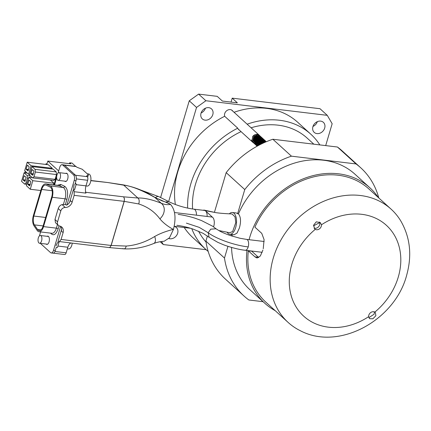 <?xml version="1.0" encoding="UTF-8"?>
<svg xmlns="http://www.w3.org/2000/svg" width="431" height="431" viewBox="0 0 431 431"><rect width="100%" height="100%" fill="white"/><g stroke="black" fill="none" stroke-linecap="round" stroke-linejoin="round"><path stroke-width="0.65" d="M219.638 230.693L229.712 232.74L232.648 231.522L235.768 222.633L235.014 216.852L232.029 213.959C223.899 213.598 218.242 213.103 215.047 212.483L205.226 210.619A6.848 3.346 -83.1 0 0 204.364 210.145A6.848 3.346 -83.1 0 0 203.195 210.285M317.329 121.655A6.794 5.598 -47.7 0 1 312.987 126.428M316.952 133.599A6.794 5.598 132.3 0 0 323.993 129.677A6.794 5.598 132.3 0 0 323.374 122.334A6.794 5.598 132.3 0 0 320.648 121.116A6.794 5.598 132.3 0 0 313.606 125.038A6.794 5.598 132.3 0 0 314.226 132.382A6.794 5.598 132.3 0 0 316.952 133.599M168.85 238.537A6.794 5.598 132.3 0 0 169.927 238.779A6.794 5.598 132.3 0 0 176.969 234.863A6.794 5.598 132.3 0 0 176.344 227.52A6.794 5.598 132.3 0 0 174.205 226.404M205.447 108.197A6.794 5.598 -47.7 0 1 201.099 112.976M205.07 120.141A6.794 5.598 132.3 0 0 212.111 116.225A6.794 5.598 132.3 0 0 211.486 108.876A6.794 5.598 132.3 0 0 208.766 107.664A6.794 5.598 132.3 0 0 201.719 111.586A6.794 5.598 132.3 0 0 202.344 118.929A6.794 5.598 132.3 0 0 205.07 120.141M227.078 232.164A10.958 5.355 -83.1 0 0 229.755 234.254A10.958 5.355 -83.1 0 0 235.655 227.552A10.958 5.355 -83.1 0 0 232.368 212.494A10.958 5.355 -83.1 0 0 229.34 213.824M229.755 234.254L234.087 234.776L237.034 233.096L239.388 227.999C241.15 221.663 240.837 216.944 238.451 213.841A78.07 64.343 132.3 0 1 323.676 160.24A78.07 64.343 132.3 0 1 354.982 174.216L369.9 187.792A78.07 64.343 132.3 0 0 338.599 173.817A78.07 64.343 132.3 0 0 249.075 239.69M232.875 111.209A4.93 4.062 132.3 0 0 232.282 110.492A4.93 4.062 132.3 0 0 230.305 109.609A4.93 4.062 132.3 0 0 225.806 111.57A4.93 4.062 132.3 0 0 224.68 116.273A77.936 64.23 132.3 0 0 175.385 204.504M313.838 144.18L307.228 138.168A72.597 59.828 132.3 0 0 278.124 125.173A72.597 59.828 132.3 0 0 251.084 127.781M241.053 131.638A72.597 59.828 132.3 0 0 192.598 208.997M198.599 231.215A72.597 59.828 132.3 0 0 206.029 242.039M246.995 250.476A78.07 64.343 132.3 0 0 264.806 303.273A78.07 64.343 132.3 0 0 275.226 310.681M232.395 234.572A78.07 64.343 132.3 0 0 232.169 236.172M231.566 247.432A78.07 64.343 132.3 0 0 249.888 289.697L264.806 303.273M212.731 217.456A6.848 3.346 -83.1 0 0 211.766 217.014L174.512 212.537M213.738 226.35A6.848 3.346 -83.1 0 0 212.731 217.45L205.598 210.958A6.848 3.346 -83.1 0 0 204.553 210.447L193.848 209.159C185.061 207.968 176.726 205.474 168.844 201.67L158.894 196.681L140.554 189.974M207.149 216.459A6.848 3.346 -83.1 0 0 205.598 210.958L205.226 210.619M231.463 234.459L231.064 235.816M227.951 246.327L224.481 258.045A86.701 71.454 132.3 0 0 244.081 296.081A86.701 71.454 132.3 0 0 248.838 299.981L263.061 301.689M378.779 197.942A86.701 71.454 132.3 0 0 360.79 167.837A86.701 71.454 132.3 0 0 356.028 163.936L291.437 156.167A86.701 71.454 132.3 0 0 244.765 189.559L237.605 213.738L238.451 213.841M237.605 213.738A10.958 5.355 -83.1 0 0 235.929 212.925L232.368 212.494M244.765 189.559L226.178 172.642L214.412 212.364M207.43 235.919L205.889 241.128A86.701 71.454 132.3 0 0 225.488 279.164L244.081 296.081M224.481 258.045L205.889 241.128M378.256 197.468A78.07 64.343 132.3 0 0 369.9 187.792M224.68 116.273L237.761 128.179A77.936 64.23 132.3 0 0 187.647 208.108M191.773 228.683A77.936 64.23 132.3 0 0 205.916 249.495A77.936 64.23 132.3 0 0 208.184 251.445M184.204 227.498A77.936 64.23 132.3 0 0 192.829 237.589L205.916 249.495M319.84 144.902A77.936 64.23 132.3 0 0 310.826 134.213A77.936 64.23 132.3 0 0 247.141 124.193M237.761 128.179A4.93 4.062 132.3 0 0 238.726 129.693A4.93 4.062 132.3 0 0 239.496 130.216M310.826 134.213L297.746 122.312A77.936 64.23 132.3 0 0 234.06 112.286M206.153 249.711L163.295 244.555L160.181 241.721M160.596 197.538L189.252 100.806L198.605 94.114L205.894 100.746L327.28 115.341L332.161 123.745L325.691 145.603M205.894 100.746L196.536 107.438L189.252 100.806M168.65 201.573L196.536 107.438M161.523 241.511L163.295 244.555M198.605 94.114L217.213 96.35L222.374 101.048L237.373 102.853L232.212 98.155L231.043 102.093M232.212 98.155L319.991 108.709L327.28 115.341M360.79 167.837L342.203 150.915A86.701 71.454 132.3 0 0 337.441 147.019L272.85 139.251A86.701 71.454 132.3 0 0 226.178 172.642M356.028 163.936L337.441 147.019M291.437 156.167L272.85 139.251M254.802 142.165L254.457 141.923M254.344 141.821L253.584 140.571M253.509 140.226L254.08 137.629L257.28 135.889M257.576 135.943L258.654 136.605M254.759 142.101L254.457 141.907M254.252 141.74L253.568 140.743M253.471 140.468L253.967 137.527L256.709 135.776L257.463 135.84M257.7 135.91L258.627 136.611M259.925 144.703L260.459 143.431L263.659 141.691M263.95 141.745L264.564 142.004M259.774 144.778L260.346 143.329L263.082 141.578L263.837 141.643M264.074 141.713L264.736 142.111M259.123 145.118L259.931 143.211L263.874 140.786L266.369 141.697L263.761 140.684L259.818 143.108L258.972 145.199L259.548 142.602L262.748 140.862M263.039 140.915L264.122 141.578M258.886 145.242L259.435 142.499L262.172 140.748L262.926 140.813M263.163 140.883L263.939 141.39M258.061 144.369L258.638 141.772L261.838 140.032M262.129 140.086L263.212 140.748M258.024 144.611L258.525 141.67L261.261 139.919L262.016 139.983M262.253 140.059L263.179 140.754M257.151 143.539L257.727 140.942L260.927 139.202M261.218 139.256L262.301 139.919M257.113 143.782L257.614 140.84L260.351 139.089L261.105 139.154M261.342 139.229L262.269 139.924M256.24 142.715L256.817 140.118L260.012 138.378M256.203 142.952L256.698 140.01L259.44 138.259L260.195 138.324M256.165 143.48L255.405 142.225M255.33 141.885L255.906 139.288L259.101 137.548M259.397 137.602L260.297 138.071L259.521 137.57M256.073 143.394L255.389 142.402M255.292 142.122L255.788 139.181L258.53 137.43L259.284 137.494M255.254 142.645L254.495 141.4M254.419 141.056L254.99 138.459L258.191 136.719M258.487 136.772L259.564 137.435M255.163 142.569L254.479 141.573M254.382 141.293L254.877 138.356L257.619 136.6L258.374 136.67M258.611 136.74L259.537 137.441M264.327 141.874L264.553 142.429M263.416 141.045L263.643 141.6M263.702 142.564L263.643 142.898M263.341 141.012L263.551 141.589M263.573 142.596L263.486 142.968M262.506 140.215L262.732 140.775M262.781 140.991L262.802 141.605M262.791 141.734L262.732 142.085M262.134 143.372L261.827 143.755M262.431 140.183L262.641 140.759M262.684 141.023L262.678 141.632M262.657 141.767L262.565 142.176M258.837 144.94L258.185 144.854M261.87 140.161L261.892 140.781M261.881 140.905L261.822 141.255M261.768 141.454L261.461 142.165M261.224 142.542L260.577 143.254M259.338 143.986L258.972 144.105M261.773 140.194L261.768 140.802M261.746 140.937L261.655 141.346M261.579 141.573L261.111 142.44M259.419 143.809L258.993 143.959M257.927 144.11L257.275 144.029M260.97 140.075L260.911 140.425M260.857 140.625L260.55 141.336M260.313 141.713L259.667 142.424M258.428 143.162L258.061 143.275M257.927 143.307L257.318 143.383M260.836 140.107L260.744 140.522M260.669 140.743L260.2 141.61M258.508 142.979L258.083 143.13M257.948 143.173L257.345 143.27M259.774 137.731L260.001 138.286M260.06 139.245L260.001 139.596M259.403 140.883L258.756 141.594M258.401 141.869L257.711 142.252M257.517 142.332L257.151 142.445M256.116 142.553L255.481 142.451M255.265 142.381L254.872 142.203M259.699 137.699L259.909 138.276M259.925 139.278L259.828 139.692M259.753 139.913L259.29 140.781M258.643 141.492L257.813 142.047M257.598 142.149L257.172 142.3M255.271 142.322L254.829 142.138M253.336 142.742L251.925 141.056L251.639 139.919A4.8 3.954 132.3 0 0 252.755 142.284A4.8 3.954 132.3 0 0 252.798 142.327M252.857 142.375A4.8 3.954 132.3 0 0 253.186 142.613M253.385 142.806L252.043 141.158L252.641 136.584A4.8 3.954 132.3 0 1 258.783 134.849A4.8 3.954 132.3 0 1 259.214 135.183A4.8 3.954 132.3 0 1 259.484 135.453M254.247 143.571L252.841 141.885L253.439 137.306L257.382 134.881L259.354 135.366L260.179 136.142M254.295 143.636L252.954 141.988L253.552 137.408L257.496 134.984L259.467 135.474L260.243 136.185M255.157 144.401L253.751 142.709L254.349 138.135L258.293 135.711L260.265 136.196L261.089 136.972M255.206 144.46L253.864 142.817L254.468 138.238L258.411 135.813L260.378 136.304L261.154 137.015M256.073 145.231L254.662 143.539L255.26 138.965L259.203 136.541L261.175 137.026L262 137.801M256.122 145.29L254.775 143.647L255.378 139.068L259.322 136.643L261.288 137.128L262.064 137.845M256.547 145.737L255.572 144.369L256.176 139.795L260.119 137.37L262.086 137.855L262.91 138.631M257.032 146.12L255.685 144.471L256.289 139.897L260.232 137.473L262.199 137.958L262.975 138.669M257.102 146.206L256.483 145.199L257.086 140.625L261.03 138.2L262.996 138.685L263.82 139.461M257.124 146.195L256.596 145.301L257.199 140.727L261.143 138.303L263.109 138.787L263.885 139.499M257.399 146.044L257.997 141.454L261.94 139.024L263.907 139.515L264.731 140.29M257.458 146.012L258.11 141.557L262.053 139.132L264.02 139.617L264.801 140.328M258.013 145.71L258.907 142.278L262.851 139.854L264.817 140.344L265.641 141.12M258.115 145.656L259.02 142.386L262.964 139.962L264.936 140.447L265.711 141.158M260.426 144.45L264.672 141.513L266.196 141.767M260.663 144.326L264.785 141.616L266.121 141.799M260.222 136.207L260.496 136.708M260.529 136.789L260.712 137.387M260.733 137.484L260.793 138.216M260.766 138.599L260.685 139.089M260.583 139.472L260.324 140.14M260.222 140.334L258.277 142.472M258.083 142.591L257.447 142.92M257 143.092L256.499 143.227M255.987 143.313L255.394 143.345M255.297 143.34L254.64 143.264M254.549 143.243L253.978 143.07M253.902 143.038L253.406 142.785M260.292 136.25L260.577 136.735M260.61 136.81L260.809 137.397M260.83 137.489L260.906 138.206M260.906 138.319L260.884 138.637M260.884 138.663L260.82 139.1M260.744 139.407L260.513 140.064M260.437 140.242L258.196 142.693M258.024 142.796L257.393 143.092M256.17 143.41L255.411 143.442M255.308 143.437L254.667 143.351M254.581 143.329L254.015 143.14M253.94 143.108L253.45 142.85M261.132 137.036L261.407 137.537M261.445 137.613L261.628 138.216M261.644 138.308L261.703 139.046M261.676 139.428L261.595 139.919M261.493 140.301L261.234 140.964M261.132 141.163L259.187 143.302M258.993 143.421L258.358 143.749M257.91 143.916L257.409 144.056M257.086 144.116L256.31 144.169M256.208 144.169L255.551 144.094M255.464 144.073L254.888 143.9M254.813 143.868L254.317 143.615M261.202 137.074L261.488 137.564M261.655 140.237L261.423 140.894M261.348 141.072L259.106 143.523M262.043 137.866L262.317 138.367M262.355 138.443L262.538 139.046M262.554 139.138L262.614 139.876M262.587 140.258L262.506 140.748M262.404 141.131L262.145 141.794M262.043 141.993L260.098 144.126M259.904 144.25L259.268 144.579M258.821 144.746L258.32 144.886M257.997 144.945L257.221 144.999M257.118 144.999L256.461 144.918M256.375 144.902L255.804 144.73M255.723 144.697L255.227 144.444M262.113 137.904L262.398 138.394M262.565 141.066L262.339 141.724M262.258 141.901L260.017 144.353M263.934 139.563L264.219 140.053M264.257 140.129L264.451 140.716M264.472 140.808L264.548 141.524M264.548 141.637L264.532 141.95M264.526 141.982L264.462 142.419M264.844 140.393L265.13 140.878M265.167 140.959L265.361 141.546M265.383 141.637L265.448 142.09M258.864 136.902L259.09 137.457M259.133 137.678L259.16 138.292M259.15 138.421L259.085 138.766M251.86 140.614L252.835 141.874M257.49 141.368L258.341 140.253M256.946 134.93L252.641 136.584M258.789 136.869L258.999 137.446M259.042 137.71L259.053 137.898A3.389 2.791 132.3 0 1 259.058 138.308M258.988 138.82A3.389 2.791 132.3 0 0 259.047 138.443M216.028 228.78L210.748 229.168L208.162 232.751L209.132 237.292L217.779 242.33L222.967 244.544C226.744 246.128 237.696 249.549 245.25 250.266A5.479 2.678 -83.1 0 0 248.197 246.915A5.479 2.678 -83.1 0 0 246.554 239.388L239.927 238.257L229.777 235.38C221.324 232.234 219.832 231.221 216.028 228.78M319.737 222.768A36.84 30.359 132.3 0 0 313.526 225.957M368.861 317.658L374.167 314.156L374.345 311.893M375.88 315.713L372.869 318.805L369.529 318.671L368.645 316.672A4.245 3.496 132.3 0 1 368.791 315.26A4.245 3.496 132.3 0 1 374.819 312.109L375.336 312.48L375.88 315.713M314.037 228.08A4.245 3.496 132.3 0 0 319.689 224.75A4.245 3.496 132.3 0 0 319.834 223.339L319.414 221.987M321.294 226.21A4.245 3.496 -47.7 0 1 315.266 229.362L314.732 228.974L313.59 225.192L316.295 221.825L320.352 222.606L321.44 224.799A4.245 3.496 -47.7 0 1 321.294 226.21M400.614 220.672A76.54 63.077 132.3 0 0 391.159 209.213A76.54 63.077 132.3 0 0 324.123 201.115A76.54 63.077 132.3 0 0 272.958 259.187A76.54 63.077 132.3 0 0 288.129 322.426A76.54 63.077 132.3 0 0 300.423 330.766C339.267 351.265 395.723 319.861 406.902 274.321C412.144 254.775 410.048 236.894 400.614 220.672M263.244 248.725L264.09 239.641L261.757 233.37L254.904 227.137A76.54 63.077 132.3 0 1 368.866 188.929L391.159 209.213M258.762 257.593L251.709 251.171L248.326 250.837A76.54 63.077 132.3 0 0 265.835 302.142L288.129 322.426M248.326 250.837L254.942 256.854L257.081 258.029L260.34 256.003L262.91 250.039M254.942 256.854L258.325 257.194M124.446 198.713L124.23 201.363L124.387 198.707L123.627 196.832L124.446 198.713A3.48 1.282 172.4 0 0 124.387 198.707M70.975 242.987L109.205 247.583L109.98 247.329L111.074 245.454L110.045 247.335L109.226 247.588L123.853 248.859A4.515 2.586 -95.2 0 0 126.175 246.069L111.171 245.465L124.23 201.363L138.658 203.938A4.515 2.909 -78.1 0 0 137.861 198.007C144.202 197.807 151.981 199.542 161.205 203.222L154.874 197.463C141.578 190.023 131.207 185.933 123.772 185.185A4.515 1.74 -72.5 0 0 123.298 184.877C132.592 186.569 141.524 189.802 150.101 194.575L154.589 197.193A12.337 3.4 -40.8 0 1 154.874 197.463L170.175 204.138L167.562 202.645L161.997 200.862L154.589 197.193M59.656 172.912A3.895 1.902 96.9 0 1 60.378 177.356A3.895 1.902 96.9 0 1 58.131 180.357A3.895 1.902 96.9 0 1 57.533 180.066A3.895 1.902 96.9 0 1 56.806 175.622A3.895 1.902 96.9 0 1 59.058 172.621A3.895 1.902 96.9 0 1 59.656 172.912M41.026 235.805A3.895 1.902 96.9 0 1 41.748 240.25A3.895 1.902 96.9 0 1 39.501 243.251A3.895 1.902 96.9 0 1 38.903 242.96A3.895 1.902 96.9 0 1 38.176 238.515A3.895 1.902 96.9 0 1 40.428 235.515A3.895 1.902 96.9 0 1 41.026 235.805M85.974 185.912L87.164 186.057A6.088 2.974 -83.1 0 0 90.682 181.37A6.088 2.974 -83.1 0 0 89.546 174.42A6.088 2.974 -83.1 0 0 88.614 173.968L87.229 173.801M67.344 248.806L68.534 248.951A6.088 2.974 -83.1 0 0 72.225 243.138M56.65 176.979L55.793 178.633L53.94 184.888M56.052 245.832C56.876 243.267 57.996 241.85 59.413 241.575L71.169 242.987C69.752 243.262 68.631 244.684 67.807 247.243L57.905 246.053M61.089 239.447L63.115 232.605A6.47 5.334 132.3 0 0 61.865 227.148A6.47 5.334 132.3 0 0 59.742 226.065A4.175 3.443 -47.7 0 1 58.374 225.37A4.175 3.443 -47.7 0 1 57.565 221.846L60.803 210.91A4.175 3.443 -47.7 0 1 65.243 207.489A6.47 5.334 132.3 0 0 72.128 202.182L74.154 195.345L124.139 201.352L111.074 245.454L61.089 239.447L59.413 241.575M76.088 184.667L85.99 185.863C85.268 188.514 85.252 190.938 85.936 193.126L74.18 191.709L74.154 195.345M74.18 191.709C73.496 189.521 73.518 187.102 74.234 184.446M90.801 180.681L107.669 182.518M85.99 185.863L87.644 180.282A2.785 1.358 -83.1 0 0 87.234 176.662L86.75 176.22A1.39 0.399 -163.5 0 1 86.62 175.967A1.39 0.399 -163.5 0 1 86.69 175.886L88.377 174.841L82.251 169.27L77.413 167.444A1.39 0.399 -163.5 0 1 76.648 167.029L76.158 166.581A2.785 1.358 -83.1 0 0 75.732 166.377L64.1 164.976M60.884 226.469A6.47 5.334 -47.7 0 1 61.369 231.016L63.115 232.605M72.128 202.182L70.382 200.593A6.47 5.334 -47.7 0 1 66.525 205.183L65.878 204.601L62.086 204.612C60.308 205.075 59.02 206.39 58.228 208.566L54.985 219.503L55.48 222.735L58.374 225.37M53.245 253.153L64.655 254.527A2.785 1.358 -83.1 0 0 66.153 252.825L67.807 247.243M85.397 192.237L123.627 196.832L137.861 198.007L123.772 185.185L107.685 182.518L123.298 184.877M88.377 174.841L87.644 177.313M122.905 248.498A4.515 2.586 -95.2 0 0 123.853 248.859C133.723 249.317 143.62 247.556 153.544 243.58L153.544 243.58A12.337 5.7 -130 0 0 154.681 236.5C145.646 242.066 136.142 245.255 126.175 246.069M138.658 203.938C147.537 206.788 154.621 211.766 159.901 218.873C163.047 222.703 167.508 226.216 173.267 229.411C166.027 231.199 159.831 233.564 154.681 236.5M159.901 218.873A12.337 9.773 -36.8 0 0 161.205 203.222C164.216 204.52 167.314 204.93 170.509 204.445C175.261 209.757 176.241 218.086 173.44 229.432L169.453 237.81L164.179 241.236C160.262 241.522 156.717 242.303 153.544 243.58M170.175 204.138L170.509 204.445M65.684 173.418A4.175 2.042 96.9 0 1 66.444 173.23A4.175 2.042 96.9 0 1 67.085 173.537A4.175 2.042 96.9 0 1 67.861 178.305A4.175 2.042 96.9 0 1 65.447 181.521A4.175 2.042 96.9 0 1 64.812 181.209A4.175 2.042 96.9 0 1 64.758 181.155M47.054 236.312A4.175 2.042 96.9 0 1 47.814 236.123A4.175 2.042 96.9 0 1 48.455 236.43A4.175 2.042 96.9 0 1 49.231 241.198A4.175 2.042 96.9 0 1 46.817 244.415A4.175 2.042 96.9 0 1 46.182 244.102A4.175 2.042 96.9 0 1 46.128 244.048M37.739 231.113A8.378 4.094 96.9 0 1 37.168 230.445L34.017 225.833A8.378 4.094 96.9 0 1 33.365 215.613L41.241 189.026A8.378 4.094 96.9 0 1 45.751 183.902A8.378 4.094 96.9 0 1 46.381 184.085L50.346 185.95A8.378 4.094 96.9 0 1 52.221 197.274L43.531 226.614A8.378 4.094 96.9 0 1 39.022 231.738A8.378 4.094 96.9 0 1 37.739 231.113M43.052 226.178A7.235 3.534 96.9 0 1 39.156 230.601A7.235 3.534 96.9 0 1 38.052 230.068A7.235 3.534 96.9 0 1 37.556 229.486L34.405 224.874A7.235 3.534 96.9 0 1 33.839 216.05L41.715 189.462A7.235 3.534 96.9 0 1 45.611 185.034A7.235 3.534 96.9 0 1 46.16 185.195L50.125 187.054A7.235 3.534 96.9 0 1 51.742 196.838L43.052 226.178M57.355 185.298L60.701 184.425L64.661 186.284C67.592 188.573 68.324 192.975 66.848 199.494L65.399 204.386M59.047 225.828L58.158 228.834C55.965 234.696 53.492 236.183 50.739 233.3L50.626 233.133M40.369 243.359L50.546 252.614A4.315 2.107 -83.1 0 0 51.203 252.938A4.315 2.107 -83.1 0 0 53.525 250.298L60.62 226.345M66.956 204.946L74.197 180.503A4.315 2.107 -83.1 0 0 73.566 174.894L62.721 165.025A4.315 2.107 -83.1 0 0 62.064 164.707A4.315 2.107 -83.1 0 0 59.742 167.347L58.061 173.02M56.666 177.723L54.527 184.958M40.611 231.926L39.431 235.908M74.536 189.909L76.255 184.091L75.053 183.945L76.007 180.718A4.315 2.107 -83.1 0 0 75.377 175.11L64.531 165.245A4.315 2.107 -83.1 0 0 63.874 164.922L62.064 164.707M51.203 252.938L53.013 253.153A4.315 2.107 -83.1 0 0 55.335 250.513L56.289 247.286L57.495 247.432L59.219 241.613M58.013 241.473L61.638 229.227M69.612 202.317L73.329 189.764M76.255 184.091L75.544 183.439M75.678 166.371L72.063 163.08L69.693 162.794L70.84 163.839L47.819 161.07L58.675 170.951M46.79 164.55L47.819 161.07M69.693 162.794L69.434 163.672M32.034 166.581L53.153 169.124L56.197 171.888L56.499 174.56L55.082 179.344L53.665 180.449L32.54 177.906L29.502 175.137L32.034 166.581L35.078 169.351L56.197 171.888M52.237 168.289L31.118 165.746L28.581 174.302L24.68 170.751L27.212 162.196L48.337 164.739L52.237 168.289L52.032 168.99M50.427 180.056L53.929 183.245L53.455 184.829M46.979 163.904L46.009 163.791L46.801 164.513M56.499 174.56L35.38 172.023L33.963 176.802L55.082 179.344M28.581 174.302L29.707 174.436M27.212 162.196L31.118 165.746M53.929 183.245L32.804 180.702L30.272 189.257L40.794 190.524M32.142 177.54L28.904 177.152L32.804 180.702M30.272 189.257L26.372 185.707L28.904 177.152M26.77 184.349L24.589 184.091L21.55 181.322L24.082 172.766L27.126 175.536L30.359 175.923M28.554 178.337L27.428 178.202L26.011 182.986L27.137 183.121M27.32 173.154L24.082 172.766M46.009 163.791L45.815 164.432M26.097 169.167L27.288 165.143L29.184 166.862L28.424 169.927L27.993 170.891L26.097 169.167L28.559 169.464M22.967 179.738L24.158 175.708L26.054 177.432L25.294 180.492L24.858 181.456L22.967 179.738L25.429 180.034M35.078 169.351L35.38 172.023M31.415 174.329L30.919 173.553L32.109 169.528L34.001 171.252L32.81 175.277L31.415 174.329L33.036 174.523M33.963 176.802L32.54 177.906M28.284 184.894L27.789 184.123L28.979 180.093L30.87 181.817L29.68 185.847L28.284 184.894L29.906 185.088M27.126 175.536L27.428 178.202M26.011 182.986L24.589 184.091M25.24 171.258L24.96 172.201L25.806 172.971M27.864 165.66L28.268 165.709M28.43 169.9L26.674 169.69M24.734 176.231L25.138 176.279M25.3 180.47L23.538 180.26M33.381 173.849L30.919 173.553M30.251 184.42L27.789 184.123M26.733 172.615L26.598 173.068M28.214 170.137L26.598 169.943M25.084 180.702L23.468 180.508M32.686 170.051L33.09 170.1M33.252 174.286L31.49 174.076M29.55 180.616L29.96 180.664M30.116 184.856L28.36 184.646M28.16 170.32L27.245 170.213M25.03 180.891L24.114 180.778M32.066 174.598L32.977 174.706M28.936 185.168L29.847 185.276M155.413 197.689A6.848 3.47 -63.4 0 1 158.894 196.681M165.978 202.204A6.848 3.47 -63.4 0 1 168.844 201.67M196.444 215.171A6.848 3.346 -83.1 0 0 193.848 209.159M248.197 246.915C234.593 245.395 216.4 238.952 208.162 232.751L199.251 227.374L186.402 223.129M315.266 229.362A61.423 50.621 132.3 0 0 291.523 265.41A61.423 50.621 132.3 0 0 308.704 320.066A61.423 50.621 132.3 0 0 368.645 316.672M374.819 312.109A61.423 50.621 132.3 0 0 398.562 276.061A61.423 50.621 132.3 0 0 381.381 221.405A61.423 50.621 132.3 0 0 321.44 224.799M75.511 175.255L87.234 176.662M76.158 166.581L64.451 165.175M87.644 180.282L76.33 178.919M54.969 251.478L66.153 252.825M60.803 210.91L58.228 208.566M54.985 219.503L57.565 221.846M65.243 207.489L62.086 204.612M66.848 199.494A1.39 0.399 16.5 0 0 65.059 198.82A8.378 4.094 -83.1 0 0 63.185 187.49A1.39 1.196 115.2 0 0 64.661 186.284M50.346 185.95L63.185 187.49L59.225 185.632A1.39 1.196 115.2 0 0 60.701 184.425M46.381 184.085L59.225 185.632A8.378 4.094 -83.1 0 0 58.589 185.449L45.751 183.902M39.022 231.738L51.86 233.279A8.378 4.094 -83.1 0 0 56.369 228.155A1.39 0.399 -163.5 0 1 58.158 228.834M43.531 226.614L56.369 228.155L57.447 224.529M63.405 204.407L65.059 198.82L52.221 197.274M75.377 175.11L73.566 174.894M74.197 180.503L76.007 180.718M53.525 250.298L55.335 250.513M62.721 165.025L64.531 165.245M52.162 190.717L41.715 189.462M33.839 216.05L45.632 217.466M43.127 225.925L34.405 224.874M37.556 229.486L40.977 229.895M174.226 226.297L190.335 228.236M204.364 210.145L215.047 212.483M220.144 230.736L219.05 230.677M238.127 128.971L252.755 142.284M231.506 109.964L259.214 135.183M178.181 214.422C181.101 214.622 190.524 216.604 195.394 218.339L201.471 220.548L212.65 226.227L216.33 229.028M246.554 239.388L264.155 241.505M245.25 250.266L262.183 252.302M176.872 225.305C182.943 226.14 188.433 227.439 193.336 229.206L203.109 233.333L209.132 237.292M58.131 180.357L66.212 181.332M47.582 244.226L39.501 243.251M90.828 180.492L107.653 182.512M59.058 172.621L67.139 173.591M48.509 236.484L40.428 235.515"/></g></svg>
